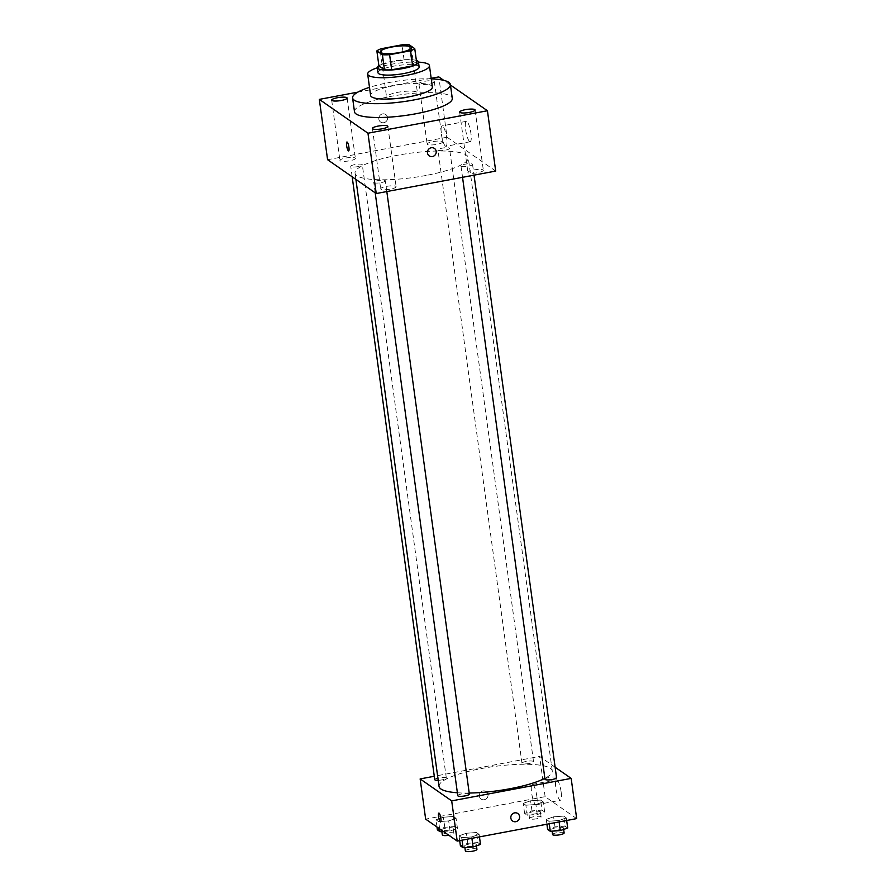 <?xml version="1.0" encoding="UTF-8"?>
<svg xmlns="http://www.w3.org/2000/svg" width="896" height="896" viewBox="0 0 896 896"><rect width="100%" height="100%" fill="white"/><g stroke="black" fill="none" stroke-linecap="round" stroke-linejoin="round"><path stroke-width="0.67" stroke-dasharray="4.48 3.36" d="M405.944 97.754A15.579 3.338 172.2 0 1 386.568 97.126A15.579 3.338 172.2 0 1 401.554 91.706A15.579 3.338 172.2 0 1 417.446 92.893A15.579 3.338 172.2 0 1 405.944 97.754M378.93 65.968A20.115 4.312 172.2 0 1 383.13 63.851L381.058 48.765M416.819 63.728L411.286 59.875A20.115 4.312 172.2 0 0 404.074 59.909L383.13 63.851M416.371 60.458A20.776 4.458 -7.8 0 0 397.264 60.435A20.776 4.458 -7.8 0 0 378.874 65.598M377.978 72.699A20.776 4.458 172.2 0 1 397.958 65.464A20.776 4.458 172.2 0 1 419.149 67.054M411.286 59.875L409.214 44.8M404.074 59.909L402.013 44.822M418.477 62.126A31.17 6.686 -7.8 0 0 377.306 67.76M432.365 87.013A31.17 6.686 -7.8 0 0 400.579 84.616A31.17 6.686 -7.8 0 0 370.608 95.469M431.256 78.882A49.347 10.584 -7.8 0 0 369.499 87.349M354.491 111.765A49.347 10.584 172.2 0 1 401.946 94.584A49.347 10.584 172.2 0 1 452.278 98.37M434.078 81.278A7.795 1.669 172.2 0 1 434.336 81.626A7.795 1.669 172.2 0 1 426.843 84.336A7.795 1.669 172.2 0 1 418.891 83.742A7.795 1.669 172.2 0 1 425.51 81.155A7.795 1.669 172.2 0 1 434.078 81.278M450.442 85.008L443.755 80.349M431.178 78.333L357.806 92.142M442.344 141.602A7.795 1.669 172.2 0 1 442.602 141.949A7.795 1.669 172.2 0 1 435.109 144.659A7.795 1.669 172.2 0 1 427.157 144.066A7.795 1.669 172.2 0 1 433.776 141.478A7.795 1.669 172.2 0 1 442.344 141.602M483.101 169.949A7.795 1.669 172.2 0 1 483.347 170.296A7.795 1.669 172.2 0 1 475.854 173.006A7.795 1.669 172.2 0 1 467.914 172.413A7.795 1.669 172.2 0 1 474.522 169.837A7.795 1.669 172.2 0 1 483.101 169.949M395.875 186.368A7.795 1.669 172.2 0 1 396.133 186.715A7.795 1.669 172.2 0 1 388.64 189.426A7.795 1.669 172.2 0 1 380.688 188.832A7.795 1.669 172.2 0 1 387.307 186.245A7.795 1.669 172.2 0 1 395.875 186.368M355.13 158.01A7.795 1.669 172.2 0 1 355.387 158.357A7.795 1.669 172.2 0 1 347.894 161.067A7.795 1.669 172.2 0 1 339.942 160.474A7.795 1.669 172.2 0 1 346.562 157.898A7.795 1.669 172.2 0 1 355.13 158.01M495.701 171.069L447.059 137.222L438.805 76.899M469.661 141.579A10.394 2.307 -100.7 0 0 470.21 141.736A10.394 2.307 -100.7 0 0 470.546 131.096A10.394 2.307 -100.7 0 0 466.357 121.318A10.394 2.307 -100.7 0 0 465.819 130.816A10.394 2.307 -100.7 0 0 469.661 141.579M445.413 146.138A10.394 2.307 -100.7 0 0 445.95 146.294A10.394 2.307 -100.7 0 0 446.298 135.666A10.394 2.307 -100.7 0 0 442.109 125.877A10.394 2.307 -100.7 0 0 441.571 135.386A10.394 2.307 -100.7 0 0 445.413 146.138M348.622 150.931L348.622 150.931A4.547 1.008 -100.7 0 0 348.768 146.283A4.547 1.008 -100.7 0 0 346.942 142.005L346.931 142.005M429.24 155.882L429.24 155.882A4.547 4.323 -55.2 0 1 428.288 149.677A4.547 4.323 -55.2 0 1 434.426 148.411L434.426 148.411M447.059 137.222L327.589 159.712M382.592 113.904A4.547 4.323 124.8 0 0 380.598 122.035A4.547 4.323 124.8 0 0 386.747 120.77A4.547 4.323 124.8 0 0 382.592 113.904A4.547 4.323 124.8 0 0 380.598 122.035A4.547 4.323 124.8 0 0 386.747 120.77A4.547 4.323 124.8 0 0 382.592 113.904M449.333 148.109A5.835 1.254 172.2 0 1 449.523 148.378A5.835 1.254 172.2 0 1 445.211 150.192A5.835 1.254 172.2 0 1 437.954 149.957A5.835 1.254 172.2 0 1 442.904 148.03A5.835 1.254 172.2 0 1 449.333 148.109M385.146 180.555A5.835 1.254 172.2 0 1 385.336 180.813A5.835 1.254 172.2 0 1 381.035 182.638A5.835 1.254 172.2 0 1 373.766 182.403A5.835 1.254 172.2 0 1 378.728 180.466A5.835 1.254 172.2 0 1 385.146 180.555M357.997 166.611A5.835 1.254 172.2 0 1 350.739 166.376A5.835 1.254 172.2 0 1 356.35 164.338A5.835 1.254 172.2 0 1 362.309 164.786A5.835 1.254 172.2 0 1 357.997 166.611M472.36 164.136A5.835 1.254 172.2 0 1 472.55 164.405A5.835 1.254 172.2 0 1 466.939 166.432A5.835 1.254 172.2 0 1 460.981 165.984A5.835 1.254 172.2 0 1 465.293 164.158A5.835 1.254 172.2 0 1 472.36 164.136M426.104 175.448A57.142 12.253 172.2 0 1 355.029 173.141A57.142 12.253 172.2 0 1 409.987 153.25A57.142 12.253 172.2 0 1 468.261 157.629A57.142 12.253 172.2 0 1 426.104 175.448M469.202 793.038A57.142 12.253 172.2 0 1 457.374 792.77M439.04 786.408A57.142 12.253 172.2 0 1 493.987 766.517A57.142 12.253 172.2 0 1 552.261 770.907A57.142 12.253 172.2 0 1 544.869 778.344M556.562 777.672A5.835 1.254 -7.8 0 0 549.304 777.437A5.835 1.254 -7.8 0 0 544.992 779.251M434.75 779.643A5.835 1.254 172.2 0 1 440.362 777.616A5.835 1.254 172.2 0 1 446.32 778.064A5.835 1.254 172.2 0 1 442.008 779.878A5.835 1.254 172.2 0 1 438.211 780.315M457.778 795.67A5.835 1.254 172.2 0 1 463.389 793.632A5.835 1.254 172.2 0 1 469.347 794.08M529.222 763.47A5.835 1.254 172.2 0 1 521.965 763.235A5.835 1.254 172.2 0 1 527.576 761.197A5.835 1.254 172.2 0 1 533.534 761.645A5.835 1.254 172.2 0 1 529.222 763.47M555.128 767.234L539.616 756.437L434.28 776.261M540.635 800.094L530.6 800.8L523.219 803.365L525.874 805.213L535.909 804.496L543.29 801.942L540.635 800.094L530.6 800.8L523.219 803.365L525.874 805.213L535.909 804.496L543.29 801.942L540.635 800.094L542.013 810.141L531.978 810.858L524.597 813.422L527.251 815.27L537.286 814.554L544.667 811.989L542.013 810.141M476.448 832.53L466.413 833.246L459.032 835.811L461.686 837.659L471.722 836.942L479.114 834.378L476.448 832.53L466.413 833.246L459.032 835.811L461.686 837.659L471.722 836.942L479.114 834.378L476.448 832.53L477.826 842.576L467.79 843.293L460.41 845.858M576.677 818.608L545.126 796.656L425.656 819.134M453.421 816.502L443.386 817.219L435.994 819.784L438.659 821.632L448.694 820.915L456.075 818.35L453.421 816.502L443.386 817.219L435.994 819.784L438.659 821.632L448.694 820.915L456.075 818.35L453.421 816.502L454.798 826.56L444.763 827.277L437.371 829.83M563.674 816.11L553.627 816.827L546.246 819.392L548.901 821.24L558.936 820.523L566.328 817.958L563.674 816.11L553.627 816.827L546.246 819.392L548.901 821.24L558.936 820.523L566.328 817.958L563.674 816.11L565.04 826.168L555.005 826.885L547.624 829.45M545.126 796.656L539.616 756.437M561.12 791.862A10.394 2.307 -100.7 0 0 556.562 779.822A10.394 2.307 -100.7 0 0 556.226 790.462A10.394 2.307 -100.7 0 0 560.414 800.251A10.394 2.307 -100.7 0 0 561.12 791.862M483.067 790.933A4.547 4.323 124.8 0 0 481.074 799.064A4.547 4.323 124.8 0 0 487.211 797.798A4.547 4.323 124.8 0 0 483.067 790.933A4.547 4.323 124.8 0 0 481.074 799.064A4.547 4.323 124.8 0 0 487.211 797.798A4.547 4.323 124.8 0 0 483.067 790.933M512.613 821.016L512.624 821.016A4.547 4.323 -55.2 0 1 511.661 814.811A4.547 4.323 -55.2 0 1 517.81 813.546L517.81 813.546M536.861 796.432A10.394 2.307 -100.7 0 0 532.314 784.392A10.394 2.307 -100.7 0 0 531.978 795.021A10.394 2.307 -100.7 0 0 536.155 804.81A10.394 2.307 -100.7 0 0 536.861 796.432M438.872 813.075L438.861 813.075A4.547 1.008 79.3 0 1 438.872 813.075A4.547 1.008 79.3 0 1 440.854 818.35A4.547 1.008 79.3 0 1 440.552 822.013L440.541 822.013M567.706 828.016L565.04 826.168M559.138 829.763A5.835 1.254 172.2 0 1 551.88 829.528A5.835 1.254 172.2 0 1 557.491 827.49A5.835 1.254 172.2 0 1 563.45 827.938A5.835 1.254 172.2 0 1 559.138 829.763M555.005 826.885L553.627 816.827M546.907 824.208L546.246 819.392M549.248 823.771L548.901 821.24M559.126 821.912L558.936 820.523M566.675 820.49L566.328 817.958M552.563 834.546A5.835 1.254 172.2 0 1 558.186 832.518A5.835 1.254 172.2 0 1 564.133 832.966M536.11 813.736A5.835 1.254 172.2 0 1 528.842 813.501A5.835 1.254 172.2 0 1 534.464 811.462A5.835 1.254 172.2 0 1 540.411 811.91A5.835 1.254 172.2 0 1 536.11 813.736M531.978 810.858L530.6 800.8M524.597 813.422L523.219 803.365M527.251 815.27L525.874 805.213M537.286 814.554L535.909 804.496M544.667 811.989L543.29 801.942M536.794 818.765A5.835 1.254 172.2 0 1 529.536 818.53A5.835 1.254 172.2 0 1 535.147 816.491A5.835 1.254 172.2 0 1 541.106 816.939A5.835 1.254 172.2 0 1 536.794 818.765M480.491 844.435L477.826 842.576M471.923 846.171A5.835 1.254 172.2 0 1 464.666 845.936A5.835 1.254 172.2 0 1 470.277 843.909A5.835 1.254 172.2 0 1 476.235 844.357A5.835 1.254 172.2 0 1 471.923 846.171M467.79 843.293L466.413 833.246M459.693 840.627L459.032 835.811M462.034 840.179L461.686 837.659M471.912 838.32L471.722 836.942M479.461 836.898L479.114 834.378M465.349 850.965A5.835 1.254 172.2 0 1 470.96 848.926A5.835 1.254 172.2 0 1 476.918 849.374M443.341 831.443L450.072 830.973L457.453 828.408L454.798 826.56M448.896 830.144A5.835 1.254 172.2 0 1 441.627 829.909A5.835 1.254 172.2 0 1 447.25 827.882A5.835 1.254 172.2 0 1 453.197 828.33A5.835 1.254 172.2 0 1 448.896 830.144M444.763 827.277L443.386 817.219M436.99 827.03L435.994 819.784M439.645 828.878L438.659 821.632M450.072 830.973L448.694 820.915M457.453 828.408L456.075 818.35M442.322 834.938A5.835 1.254 172.2 0 1 447.933 832.91A5.835 1.254 172.2 0 1 453.891 833.358A5.835 1.254 172.2 0 1 449.579 835.173A5.835 1.254 172.2 0 1 448.874 835.296M380.363 51.89L386.568 97.126M411.253 47.656L417.446 92.893M418.891 83.742L427.157 144.066M434.336 81.626L442.602 141.949M459.648 112.09L467.914 172.413M475.082 109.973L483.347 170.296M372.434 128.509L380.688 188.832M387.867 126.392L396.133 186.715M331.677 100.15L339.942 160.474M347.122 98.034L355.387 158.357M466.357 121.318L442.109 125.877M470.21 141.736L445.95 146.294M552.261 770.907L468.261 157.629M355.891 179.402L355.029 173.141M460.981 165.984L462.538 177.307M472.55 164.405L474.029 175.146M446.32 778.064L362.309 164.786M352.173 176.803L350.739 166.376M386.814 191.554L385.336 180.813M375.2 192.83L373.766 182.403M533.534 761.645L449.523 148.378M521.965 763.235L437.954 149.957M536.155 804.81L560.414 800.251M532.314 784.392L556.562 779.822M563.651 829.427L563.45 827.938M552.104 831.163L551.88 829.528M541.106 816.939L540.411 811.91M529.536 818.53L528.842 813.501M476.437 845.835L476.235 844.357M464.89 847.582L464.666 845.936M453.891 833.358L453.197 828.33M441.851 831.555L441.627 829.909"/><path stroke-width="1.34" d="M399.75 52.517A15.579 3.338 172.2 0 1 380.363 51.89A15.579 3.338 172.2 0 1 395.36 46.458A15.579 3.338 172.2 0 1 411.253 47.656A15.579 3.338 172.2 0 1 399.75 52.517M414.758 48.653L409.214 44.8A20.115 4.312 172.2 0 0 402.013 44.822L381.058 48.765A20.115 4.312 172.2 0 0 376.858 50.893L382.402 54.734A20.115 4.312 172.2 0 0 389.603 54.712L410.558 50.77A20.115 4.312 172.2 0 0 414.758 48.653L416.819 63.728A20.115 4.312 172.2 0 1 412.619 65.856L410.558 50.77M376.858 50.893L378.93 65.968L384.462 69.821L382.402 54.734M412.619 65.856L391.664 69.798L389.603 54.712M391.664 69.798A20.115 4.312 172.2 0 1 384.462 69.821M378.874 65.598A20.776 4.458 -7.8 0 0 377.283 67.67A20.776 4.458 -7.8 0 0 377.966 68.6A20.776 4.458 -7.8 0 0 400.826 68.914A20.776 4.458 -7.8 0 0 418.454 62.026A20.776 4.458 -7.8 0 0 416.371 60.458M418.454 62.026L419.149 67.054A20.776 4.458 172.2 0 1 403.816 73.539A20.776 4.458 172.2 0 1 378.65 73.629A20.776 4.458 172.2 0 1 377.978 72.699L377.283 67.67M377.306 67.76A31.17 6.686 -7.8 0 0 367.685 74.11A31.17 6.686 -7.8 0 0 368.693 75.499A31.17 6.686 -7.8 0 0 402.987 75.97A31.17 6.686 -7.8 0 0 429.442 65.643A31.17 6.686 -7.8 0 0 418.477 62.126M367.685 74.11L370.608 95.469A31.17 6.686 -7.8 0 0 371.616 96.858A31.17 6.686 -7.8 0 0 405.91 97.339A31.17 6.686 -7.8 0 0 432.365 87.013L429.442 65.643M369.499 87.349A49.347 10.584 -7.8 0 0 352.598 97.933A49.347 10.584 -7.8 0 0 354.2 100.139A49.347 10.584 -7.8 0 0 408.498 100.89A49.347 10.584 -7.8 0 0 450.386 84.549A49.347 10.584 -7.8 0 0 431.256 78.882M450.386 84.549L452.278 98.37A49.347 10.584 172.2 0 1 415.867 113.758A49.347 10.584 172.2 0 1 356.093 113.96A49.347 10.584 172.2 0 1 354.491 111.765L352.598 97.933M474.835 109.626A7.795 1.669 172.2 0 1 475.082 109.973A7.795 1.669 172.2 0 1 467.589 112.694A7.795 1.669 172.2 0 1 459.648 112.09A7.795 1.669 172.2 0 1 466.256 109.514A7.795 1.669 172.2 0 1 474.835 109.626M387.621 126.045A7.795 1.669 172.2 0 1 387.867 126.392A7.795 1.669 172.2 0 1 380.374 129.102A7.795 1.669 172.2 0 1 372.434 128.509A7.795 1.669 172.2 0 1 379.042 125.922A7.795 1.669 172.2 0 1 387.621 126.045M346.864 97.686A7.795 1.669 172.2 0 1 347.122 98.034A7.795 1.669 172.2 0 1 339.629 100.744A7.795 1.669 172.2 0 1 331.677 100.15A7.795 1.669 172.2 0 1 338.296 97.574A7.795 1.669 172.2 0 1 346.864 97.686M357.806 92.142L319.323 99.389L367.965 133.224L487.435 110.746L450.442 85.008M443.755 80.349L438.805 76.899L431.178 78.333M319.323 99.389L327.589 159.712L376.23 193.547L495.701 171.069L487.435 110.746M376.23 193.547L367.965 133.224M346.942 142.005A4.547 1.008 -100.7 0 0 346.629 145.667A4.547 1.008 -100.7 0 0 348.622 150.931A4.547 1.008 -100.7 0 0 348.768 146.283A4.547 1.008 -100.7 0 0 346.931 142.005A4.547 1.008 -100.7 0 0 346.629 145.667A4.547 1.008 -100.7 0 0 348.622 150.931M434.426 148.411A4.547 4.323 -55.2 0 1 432.432 156.542A4.547 4.323 -55.2 0 1 428.288 149.677A4.547 4.323 -55.2 0 1 436.094 153.037A4.547 4.323 -55.2 0 1 429.24 155.882M544.869 778.344A57.142 12.253 172.2 0 1 510.115 788.715A57.142 12.253 172.2 0 1 469.202 793.038M457.374 792.77A57.142 12.253 172.2 0 1 439.04 786.408L355.891 179.402M462.538 177.307L544.992 779.251A5.835 1.254 -7.8 0 0 550.95 779.699A5.835 1.254 -7.8 0 0 556.562 777.672L474.029 175.146M438.211 780.315A5.835 1.254 172.2 0 1 434.75 779.643L352.173 176.803M386.814 191.554L469.347 794.08A5.835 1.254 172.2 0 1 465.035 795.906A5.835 1.254 172.2 0 1 457.778 795.67L375.2 192.83M434.28 776.261L420.146 778.926L451.696 800.878L571.166 778.389L555.128 767.234M451.696 800.878L457.195 841.086L425.656 819.134L420.146 778.926M440.854 818.35A4.547 1.008 79.3 0 1 440.541 822.013A4.547 1.008 79.3 0 1 438.715 817.734A4.547 1.008 79.3 0 1 438.861 813.075A4.547 1.008 79.3 0 1 440.854 818.35M457.195 841.086L576.677 818.608L571.166 778.389M517.81 813.546A4.547 4.323 -55.2 0 1 515.816 821.677A4.547 4.323 -55.2 0 1 511.661 814.811A4.547 4.323 -55.2 0 1 519.478 818.171A4.547 4.323 -55.2 0 1 512.613 821.016M440.552 822.013A4.547 1.008 79.3 0 1 438.715 817.734A4.547 1.008 79.3 0 1 438.861 813.075M546.907 824.208L547.624 829.45L550.278 831.298L560.314 830.581L567.706 828.016L566.675 820.49M550.278 831.298L549.248 823.771M560.314 830.581L559.126 821.912M563.651 829.427L564.133 832.966A5.835 1.254 172.2 0 1 559.832 834.781A5.835 1.254 172.2 0 1 552.563 834.546L552.104 831.163M459.693 840.627L460.41 845.858L463.064 847.706L473.099 846.989L480.491 844.435L479.461 836.898M463.064 847.706L462.034 840.179M473.099 846.989L471.912 838.32M476.437 845.835L476.918 849.374A5.835 1.254 172.2 0 1 472.618 851.2A5.835 1.254 172.2 0 1 465.349 850.965L464.89 847.582M436.99 827.03L437.371 829.83L440.037 831.69L443.341 831.443M440.037 831.69L439.645 828.878M448.874 835.296A5.835 1.254 172.2 0 1 442.322 834.938L441.851 831.555"/></g></svg>
